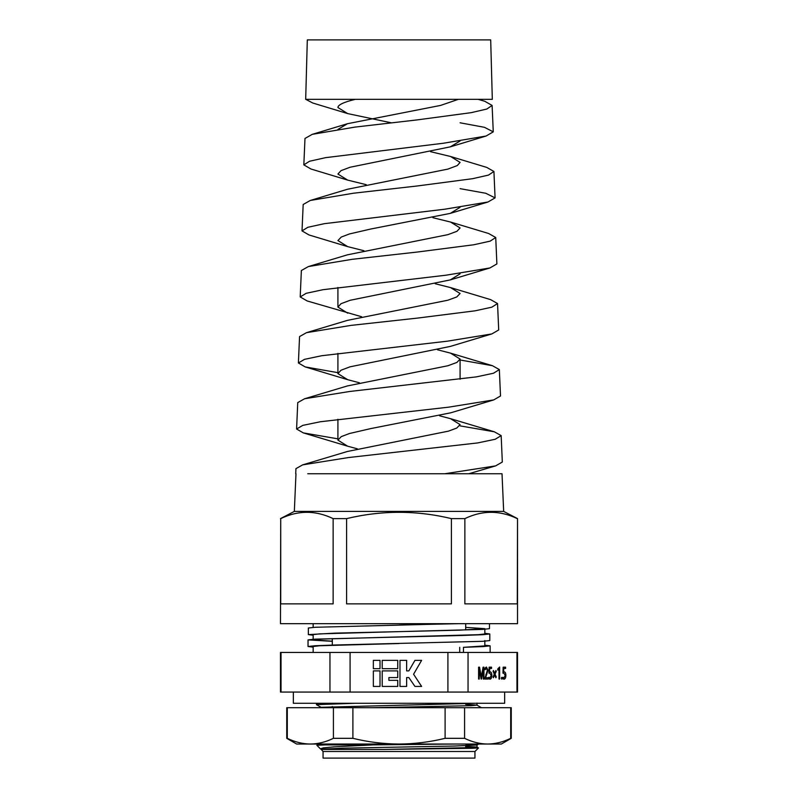 <?xml version="1.0" encoding="UTF-8"?>
<svg xmlns="http://www.w3.org/2000/svg" width="798" height="798" viewBox="0 0 798 798"><rect width="100%" height="100%" fill="white"/><g stroke="black" fill="none" stroke-linecap="round" stroke-linejoin="round"><path stroke-width="1.2" d="M480.685 676.734L481.324 676.734L483.079 667.168L483.957 667.168L483.957 679.058L483.299 679.058L483.957 679.058M483.079 667.168L483.957 667.168M478.591 679.058L479.239 679.058L478.591 679.058L478.591 667.168L479.528 667.168L481.304 676.734M478.591 667.168L479.528 667.168M478.591 668.764L479.219 668.764L479.239 679.058M481.124 679.058L479.219 668.764M482.561 669.971L483.179 669.971L481.493 679.058M482.78 668.764L483.339 668.764L483.179 669.971M483.349 668.764L483.299 679.058M486.431 677.751L486.431 679.058L484.885 679.058L484.885 678.47L487.349 670.32L486.371 668.325L485.104 669.771L485.104 668.315L486.441 667.018L488.007 670.21L485.573 677.751L488.147 677.751L488.147 679.058L484.885 679.058M485.593 667.457L486.042 668.325M484.905 677.751L485.573 677.751M487.349 670.21L488.007 670.21M485.104 668.325L486.371 668.325M488.975 671.966L489.812 673.113L488.945 673.213L489.134 667.168L489.832 667.168L489.832 668.475M489.723 677.891L489.044 678.918M488.984 671.856L490.062 671.806C491.199 671.906 491.787 673.083 491.837 675.357C491.777 677.761 491.159 679.038 489.962 679.198L488.865 678.739L488.865 677.283L489.952 677.891L491.189 675.447L489.832 673.113L488.945 673.113M489.084 668.475L489.703 668.475L489.593 671.856M489.134 667.168L491.548 667.168L491.548 668.475L489.703 668.475M488.865 677.891L489.952 677.891M491.189 675.357L491.837 675.357M495.528 671.327L496.256 671.327L495.019 674.13L496.256 676.923L495.887 677.751L494.65 674.938L493.423 677.751L493.064 676.923L494.301 674.13L495.019 674.13M493.942 673.312L494.66 673.312L495.897 670.5L496.256 671.327M494.301 674.13L493.064 671.317L493.423 670.5L494.66 673.312M493.942 674.938L494.65 674.938M495.528 676.923L496.256 676.923M497.912 668.814L498.999 668.814L497.772 670.21L497.772 668.904L499.648 667.018L499.648 679.058L498.999 679.058L499.648 679.058M498.999 679.058L498.999 668.814M502.181 678.26L501.743 679.198L501.743 677.312L501.314 678.26M503.009 671.966L503.837 673.113M502.979 673.113L503.867 673.113L502.969 673.213L503.159 667.168L503.867 667.168L503.867 668.475M503.757 677.891L503.079 678.918M503.019 671.856L504.097 671.806C505.234 671.906 505.822 673.083 505.872 675.357C505.812 677.761 505.194 679.038 503.997 679.198L502.9 678.739L502.9 677.283L503.987 677.891L505.214 675.447L503.867 673.113M503.119 668.475L503.728 668.475L503.628 671.856M503.159 667.168L505.583 667.168L505.583 668.475L503.728 668.475M502.9 677.891L503.987 677.891M505.214 675.357L505.872 675.357M373.344 686.43L380.008 686.43L380.008 670.899L373.344 670.899L373.344 686.43M382.222 668.684L397.753 668.684L397.753 660.365L382.222 660.365L382.222 668.684M382.222 686.43L397.753 686.43L397.753 680.335L388.885 680.335L388.885 677.562L397.753 677.562L397.753 670.899L382.222 670.899L382.222 686.43M399.978 686.43L406.631 686.43L406.631 677.562L408.845 677.562L414.95 686.43L421.613 686.43L413.583 674.23L421.613 660.365L414.95 660.365L408.845 670.899L406.631 670.899L406.631 660.365L399.978 660.365L399.978 686.43M373.344 668.684L380.008 668.684L380.008 660.365L373.344 660.365L373.344 668.684M332.307 641.183L313.155 639.896L319.689 639.148L478.311 634.689L484.845 633.951L484.845 628.664L459.708 630.151L399 631.637L482.6 629.413L489.483 628.664L489.483 623.667M313.155 635.228L308.357 634.61L308.357 628.006L315.27 627.268L455.838 623.667M463.468 652.445L463.468 647.328L483.199 646.58L490.132 645.841L484.845 645.193M332.307 641.313L308.038 639.896L314.961 639.148L463.219 635.437L482.9 634.689L489.802 633.951L484.845 633.323M399 625.034L458.94 623.667M463.468 647.328L484.815 645.891L484.845 640.555M484.815 646.49L484.815 645.891M459.728 647.328L459.728 652.445M313.155 647.138L308.038 646.5L314.961 645.752L334.681 645.013L482.9 641.303L489.802 640.555L489.802 633.951M308.357 634.61L334.931 633.123L399 631.637L319.689 633.871L313.155 634.61L313.155 639.896M465.693 627.378L484.845 628.664M399 643.527L319.689 645.752L313.155 646.5L313.155 652.445M321.025 749.222L320.417 748.853L323.25 747.886L334.292 746.828L373.245 744.893L325.335 744.893L362.372 744.035L338.292 744.035M325.674 707.716L321.025 707.287L316.487 704.674L316.487 703.557L318.562 703.287M465.693 746.359L476.975 747.058L478.491 747.945L472.007 748.285L384.586 749.432L471.069 747.616L477.005 747.088L477.005 744.993L465.693 744.265M372.377 707.716L471.069 705.681L476.975 705.123L465.693 704.425M465.693 747.447L471.698 747.586M325.335 744.893L316.856 745.292L318.991 744.035M478.491 747.945L474.94 751.497L323.06 751.497L320.996 749.192L343.838 748.145L454.162 746.04L476.975 745.033L478.69 744.035M321.025 707.287L475.827 703.287M384.586 749.432L322.332 749.432M316.457 704.634L355.21 703.287M373.245 744.893L454.81 744.035M281.036 692.066L281.036 652.445L329.953 652.445L329.953 692.066L280.467 692.066L280.467 652.445L281.036 652.445M350.083 692.066L350.083 652.445L447.917 652.445L447.917 692.066L329.953 692.066M474.94 751.497L474.94 758.1L323.06 758.1L323.06 751.497M468.047 692.066L468.047 652.445L517.533 652.445L517.533 692.066L447.917 692.066M468.047 652.445L447.917 652.445M350.083 652.445L329.953 652.445M516.964 652.445L516.964 692.066M280.716 518.62L280.716 603.857L333.135 603.857L333.135 518.62C315.589 510.221 298.123 510.221 280.716 518.62L280.467 623.667L517.533 623.667L517.533 518.62L517.284 603.857L464.865 603.857L464.865 518.62C482.271 510.221 499.748 510.221 517.284 518.62M346.591 518.62L346.591 603.857L451.409 603.857L451.409 518.62C416.556 510.221 381.614 510.221 346.591 518.62L333.135 518.62M295.978 473.763L294.332 511.408L280.467 518.62M307.749 473.763L502.022 473.763L503.668 511.408L517.533 518.62M503.668 511.408L294.332 511.408M464.865 518.62L451.409 518.62M305.684 99.331L492.316 99.331L490.69 39.9L307.31 39.9L305.684 99.331M391.349 122.822L347.669 113.585L337.913 107.521C337.993 104.857 343.778 102.124 355.29 99.331M295.709 473.763L295.938 468.635L302.671 464.865L348.457 457.553L477.683 442.93L495.199 439.269L501.164 435.618L502.321 462.032L495.638 465.882L444.676 473.763L460.047 473.763M337.913 438.84L303.32 432.895L296.587 429.015L302.821 425.374L320.437 421.733L448.536 407.18L493.733 399.908L500.506 395.998L499.349 369.584L492.466 365.713L460.087 359.988M337.913 372.666L305.215 366.92L298.392 362.98L304.497 359.349L321.734 355.718L447.269 341.195L491.827 333.933L498.7 329.963L497.543 303.539L490.561 299.609L450.551 287.589L460.087 293.494L456.755 296.956L447.828 300.228L347.449 320.367L306.482 332.666L351.01 325.385L417.424 318.103L475.089 310.821L491.837 307.18L497.543 303.539M361.644 316.756L307.13 300.946L300.208 296.936L306.173 293.315L323.03 289.694L445.992 275.2L489.922 267.958L496.885 263.919L495.728 237.505L488.645 233.505L450.551 222.043L460.087 227.949L456.945 231.31L447.848 234.662L347.449 254.821L308.397 266.562L352.287 259.3L417.384 252.028L473.793 244.767L490.162 241.136L495.728 237.505M363.918 250.722L347.669 246.632L309.035 234.971L302.013 230.901L307.848 227.29L324.327 223.679L444.715 209.216L488.007 201.994L495.079 197.884L485.783 193.276L460.087 188.657M366.262 184.687L347.669 180.109L310.951 169.006L303.829 164.867L309.524 161.256L325.624 157.655L443.449 143.231L486.102 136.019L493.264 131.85L484.466 127.321L460.087 122.792M347.669 113.585L312.856 103.042L305.724 99.331M347.669 180.109L337.913 174.044L341.035 170.642L350.083 167.241L450.331 146.842L460.077 140.987M460.087 207.3L450.331 213.375L370.831 229.006L349.444 233.954L341.255 237.056L337.913 240.567L347.669 246.632M347.669 313.155L337.913 307.09L341.045 303.689L350.103 300.287L450.331 279.889L460.087 273.824M359.439 382.791L347.669 379.678L337.913 373.614L341.035 370.212L350.083 366.811L450.331 346.412L491.827 333.933M357.334 448.815L347.669 446.202L337.913 440.137L341.255 436.626L349.444 433.523L370.831 428.576L450.68 412.825M501.164 435.618L494.371 431.808L460.087 425.883M296.587 429.015L297.744 402.601L304.577 398.761L349.733 391.469L476.386 376.875L493.513 373.225L499.349 369.584M298.392 362.98L299.559 336.566L306.482 332.666M300.208 296.936L301.365 270.522L308.397 266.562M302.013 230.901L303.18 204.488L310.312 200.458L353.554 193.206L417.344 185.964L472.496 178.712L488.486 175.091L493.922 171.47L486.73 167.4L450.551 156.488L460.087 162.393L457.304 165.555L447.848 169.116L347.449 189.266L310.312 200.458M303.829 164.867L304.986 138.453L312.227 134.353L354.831 127.121L417.294 119.89L471.199 112.658L486.81 109.047L492.107 105.436L484.815 101.296L478.122 99.331M439.628 415.798L450.551 418.691L460.087 424.596L456.755 428.057L448.426 431.149L347.449 451.469L302.671 464.865M437.474 349.773L450.551 353.145L460.087 359.05L456.945 362.412L447.848 365.763L347.449 385.923L304.577 398.761M435.229 283.739L450.551 287.589M432.915 217.704L450.551 222.043M430.531 151.67L450.551 156.488M458.361 99.331L440.556 105.426L347.449 123.72L337.923 129.416M460.087 359.05L460.087 379.25M337.913 419.259L337.913 440.137M337.913 353.364L337.913 373.614M337.913 287.48L337.913 307.09M293.345 692.066L293.345 703.287L504.655 703.287L504.655 692.066M326.362 744.035L319.619 744.035M460.197 707.716L467.079 707.716M477.264 707.716L480.845 707.716M468.346 744.035L458.331 744.035M464.586 707.716L510.7 707.716L510.7 738.32C503.049 742.06 495.368 743.965 487.648 744.035C479.907 743.955 472.226 742.05 464.586 738.32L464.586 707.716L445.104 707.716L445.104 738.32C429.803 742.06 414.431 743.965 399 744.035C383.439 743.945 368.068 742.04 352.896 738.32L352.896 707.716L445.104 707.716M287.3 707.716L333.414 707.716L333.414 738.32C325.764 742.06 318.083 743.965 310.352 744.035C302.622 743.955 294.941 742.05 287.3 738.32L287.3 707.716L286.741 707.716L286.741 738.32L287.3 738.32M286.741 738.32L296.647 744.035L501.353 744.035L511.259 738.32L511.259 707.716L510.7 707.716M333.414 738.32L352.896 738.32M333.414 707.716L352.896 707.716M445.104 738.32L464.586 738.32M510.7 738.32L511.259 738.32M480.406 675.288L481.074 675.288M478.591 671.188L479.239 671.188M485.862 674.44L486.84 674.44M490.132 645.841L490.132 652.445M308.038 639.896L308.038 646.5M481.513 707.746L476.975 705.123M477.005 705.163L477.005 703.058M465.693 623.667L465.693 629.951M465.693 745.731L465.693 747.826M320.417 748.853L316.856 745.292M313.155 623.667L313.155 627.388M332.307 638.609L332.307 645.213M332.307 706.519L332.307 707.716M332.307 744.035L332.307 744.674M495.638 465.882L468.755 473.763M303.32 432.895L347.669 446.202M493.733 399.908L450.331 412.935M305.215 366.92L347.669 379.678M489.922 267.958L450.331 279.889M488.007 201.994L450.331 213.365M486.102 136.019L450.331 146.842M493.922 171.47L495.079 197.884M492.107 105.436L493.264 131.85M494.371 431.808L450.551 418.691M492.466 365.713L450.551 353.145M312.227 134.353L347.449 123.72"/></g></svg>
